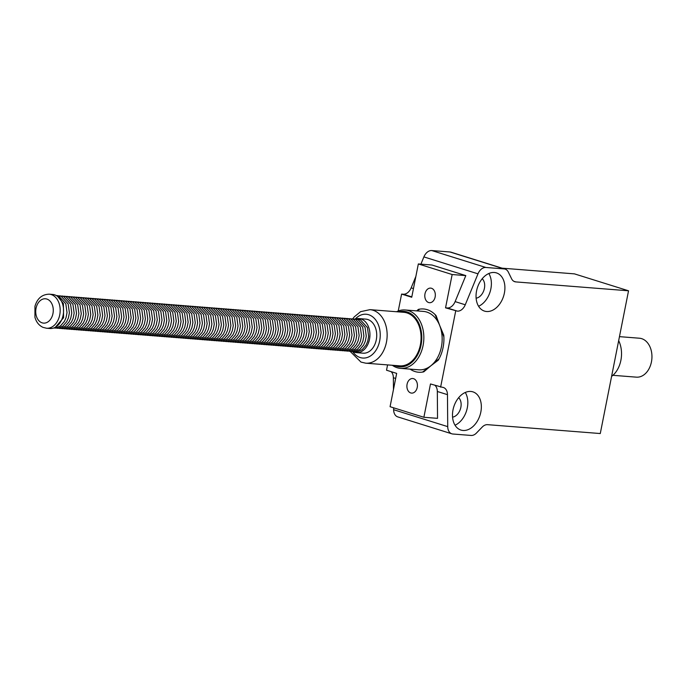 <?xml version="1.0" encoding="UTF-8"?>
<svg xmlns="http://www.w3.org/2000/svg" width="686" height="686" viewBox="0 0 686 686"><rect width="100%" height="100%" fill="white"/><g stroke="black" fill="none" stroke-linecap="round" stroke-linejoin="round"><path stroke-width="1.03" d="M413.572 378.681A7.323 5.248 94.5 0 1 417.328 386.818A7.323 5.248 94.5 0 1 411.583 393.112A7.323 5.248 94.5 0 1 410.743 392.949A7.323 5.248 94.5 0 1 406.987 384.812A7.323 5.248 94.5 0 1 412.732 378.518A7.323 5.248 94.5 0 1 413.572 378.681M431.477 288.266A7.323 5.248 94.5 0 1 435.233 296.412A7.323 5.248 94.5 0 1 429.487 302.706A7.323 5.248 94.5 0 1 428.647 302.543A7.323 5.248 94.5 0 1 424.891 294.405A7.323 5.248 94.5 0 1 430.637 288.111A7.323 5.248 94.5 0 1 431.477 288.266M612.915 375.311L636.385 377.154A19.525 14.003 -85.5 0 0 651.7 360.364A19.525 14.003 -85.5 0 0 641.684 338.661A19.525 14.003 -85.5 0 0 639.446 338.224L619.467 336.646M611.595 376.391A24.413 17.502 -85.5 0 0 618.678 340.625M476.118 298.196A10.736 7.392 107.4 0 0 483.999 289.972A10.736 7.392 107.4 0 0 482.207 278.73M486.606 311.513A20.014 13.771 -72.6 0 1 484.496 311.101A20.014 13.771 -72.6 0 1 476.907 289.389A20.014 13.771 -72.6 0 1 494.332 272.488A20.014 13.771 -72.6 0 1 496.45 272.899A20.014 13.771 -72.6 0 1 504.038 294.611A20.014 13.771 -72.6 0 1 486.606 311.513M470.785 391.449A20.014 13.771 -72.6 0 1 472.894 391.852A20.014 13.771 -72.6 0 1 480.483 413.572A20.014 13.771 -72.6 0 1 463.059 430.465A20.014 13.771 -72.6 0 1 460.941 430.062A20.014 13.771 -72.6 0 1 453.352 408.341A20.014 13.771 -72.6 0 1 470.785 391.449M465.28 392.461A20.014 13.771 -72.6 0 1 455.032 425.217M410.837 369.617A31.728 22.749 94.5 0 1 410.091 369.128A31.728 22.749 94.5 0 0 417.988 372.181A31.728 22.749 94.5 0 0 418.614 372.241A31.728 22.749 94.5 0 1 410.837 369.617M416.668 310.878L418.409 309.395A31.728 22.749 94.5 0 1 423.605 308.974A31.728 22.749 94.5 0 1 431.383 311.607A31.728 22.749 94.5 0 1 435.138 314.634L443.765 335.188A31.728 22.749 94.5 0 1 443.087 347.485A31.728 22.749 94.5 0 1 439.1 358.744L423.811 371.829A31.728 22.749 94.5 0 1 418.614 372.241L418.614 372.241A31.728 22.749 94.5 0 0 422.559 372.078L430.422 366.118A29.292 21 94.5 0 1 418.812 369.814L400.487 368.365A29.292 21 94.5 0 1 396.019 367.319A29.292 21 94.5 0 1 392.315 365.278M457.382 311.135L445.548 307.834L452.151 274.529L465.811 275.601L455.118 301.608A9.767 6.714 107.4 0 1 451.697 306.376A9.767 6.714 107.4 0 1 447.238 307.963L457.382 311.135A9.767 6.714 107.4 0 0 461.841 309.549A9.767 6.714 107.4 0 0 465.262 304.781L477.988 273.834A9.767 6.714 -72.6 0 1 481.409 269.066A9.767 6.714 -72.6 0 1 485.86 267.471L504.081 268.912A9.767 6.714 -72.6 0 1 505.11 269.109A9.767 6.714 -72.6 0 1 506.534 269.838A9.767 6.714 -72.6 0 1 508.326 272.076L511.576 278.748A9.767 6.714 107.4 0 0 513.368 280.986A9.767 6.714 107.4 0 0 514.792 281.714A9.767 6.714 107.4 0 0 515.829 281.912L628.539 290.795L600.276 433.543L487.557 424.668A9.767 6.714 107.4 0 0 484.822 425.183A9.767 6.714 107.4 0 0 482.207 427.078L476.453 433.038A9.767 6.714 -72.6 0 1 473.846 434.933A9.767 6.714 -72.6 0 1 471.102 435.447L452.889 434.015A9.767 6.714 -72.6 0 1 451.86 433.818A9.767 6.714 -72.6 0 1 449.184 431.786A9.767 6.714 -72.6 0 1 447.726 426.632L393.627 409.705L393.618 407.81M505.11 269.109L451.011 252.182A9.767 6.714 107.4 0 0 449.982 251.985L431.768 250.553A9.767 6.714 107.4 0 0 427.309 252.139A9.767 6.714 107.4 0 0 423.888 256.907L420.912 264.153M415.87 276.407L411.163 287.863A9.767 6.714 -72.6 0 1 407.741 292.63A9.767 6.714 -72.6 0 1 403.282 294.217L411.814 296.884M387.573 364.901L386.527 370.217L396.662 373.39L390.068 406.695L423.879 417.277L437.539 418.349L437.325 391.483A9.767 6.714 107.4 0 0 435.859 386.329A9.767 6.714 107.4 0 0 435.061 385.403M437.325 391.483L447.469 394.656A9.767 6.714 107.4 0 0 446.003 389.502A9.767 6.714 107.4 0 0 443.336 387.47A9.767 6.714 107.4 0 0 442.307 387.273L430.482 383.963L423.879 417.277M393.627 409.705A9.767 6.714 107.4 0 0 395.093 414.859A9.767 6.714 107.4 0 0 397.76 416.891L451.86 433.818M391.106 371.649A9.767 6.714 -72.6 0 1 391.912 372.575A9.767 6.714 -72.6 0 1 393.37 377.729L395.668 378.449M452.151 274.529L418.34 263.947L411.737 297.252L401.602 294.08L398.249 310.981M455.693 311.007L440.618 387.136M465.811 275.601L432 265.028L418.34 263.947M447.238 307.963L445.548 307.834M393.464 389.562L393.37 377.729M447.469 394.656L447.726 426.632M401.602 294.08L403.282 294.217M628.539 290.795L574.448 273.868L502.126 268.175M419.24 309.463L418.409 309.395M478.588 306.265A20.014 13.771 107.4 0 0 488.835 273.508M452.563 417.148A10.736 7.392 107.4 0 0 460.443 408.933A10.736 7.392 107.4 0 0 458.651 397.691M52.625 294.448A17.09 12.245 94.5 0 1 55.472 295.151A17.09 12.245 94.5 0 1 63.249 314.454A17.09 12.245 94.5 0 1 49.941 328.508L46.554 328.242A17.09 12.245 -85.5 0 0 59.862 314.188A17.09 12.245 -85.5 0 0 52.076 294.886A17.09 12.245 -85.5 0 0 49.238 294.174L52.625 294.448M396.534 311.744A29.292 21 94.5 0 1 405.092 309.969L423.408 311.41A29.292 21 94.5 0 1 427.875 312.456A29.292 21 94.5 0 1 440 326.304L436.116 315.671A31.728 22.749 94.5 0 0 432.394 312.284A31.728 22.749 -85.5 0 0 428.441 310.115A31.728 22.749 -85.5 0 0 424.231 309.043A31.728 22.749 94.5 0 0 423.605 308.974A31.728 22.749 94.5 0 0 419.661 309.146L417.302 310.93M355.408 319.033A17.09 12.245 94.5 0 1 359.001 318.578A17.09 12.245 94.5 0 1 361.608 319.187A17.09 12.245 94.5 0 1 369.66 338.421A17.09 12.245 94.5 0 1 356.317 352.647A17.09 12.245 94.5 0 1 353.719 352.038A17.09 12.245 94.5 0 1 352.844 351.635M359.001 318.578L365.792 319.119A17.09 12.245 94.5 0 1 368.399 319.727A17.09 12.245 94.5 0 1 376.442 338.953A17.09 12.245 94.5 0 1 363.108 353.179L356.317 352.647M369.951 309.652L403.882 312.319A26.848 19.251 94.5 0 1 407.973 313.279A26.848 19.251 94.5 0 1 420.621 343.497A26.848 19.251 94.5 0 1 399.664 365.852L365.732 363.186A26.848 19.251 94.5 0 0 386.69 340.822A26.848 19.251 94.5 0 0 374.041 310.604A26.848 19.251 94.5 0 0 369.951 309.652L360.587 311.676L354.225 316.906L352.758 318.827M398.66 311.907A27.826 19.945 94.5 0 1 408.204 312.344A27.826 19.945 94.5 0 1 420.715 346.61A27.826 19.945 94.5 0 1 395.342 365.835A27.826 19.945 94.5 0 1 394.441 365.441M405.092 309.969A29.292 21 94.5 0 1 409.559 311.015A29.292 21 94.5 0 1 423.348 343.978A29.292 21 94.5 0 1 400.487 368.365M440 326.304A29.292 21 94.5 0 1 430.422 366.118L438.294 360.159A31.728 22.749 94.5 0 0 443.876 336.929L440 326.304M515.829 281.912L513.831 281.294M449.982 251.985L504.081 268.912M413.461 288.574L411.163 287.863M423.888 256.907L477.988 273.834M465.262 304.781L455.118 301.608M485.86 267.471L431.768 250.553M47.488 299.285A12.202 8.746 94.5 0 1 52.753 314.48A12.202 8.746 94.5 0 1 41.512 322.609A12.202 8.746 94.5 0 1 36.247 307.405A12.202 8.746 94.5 0 1 47.488 299.285M355.245 319.016A21.969 15.752 94.5 0 1 369.522 315.028A21.969 15.752 94.5 0 1 379.409 342.082A21.969 15.752 94.5 0 1 359.37 357.26A21.969 15.752 94.5 0 1 352.681 351.626M351.815 318.827L355.657 319.444L362.68 327.153L363.897 336.029L362.903 341.122L361.239 344.844L357.423 349.251L353.093 351.275L349.26 351.275M354.19 319.016L358.032 319.633L365.055 327.342L366.273 336.217L365.278 341.311L363.614 345.032L359.798 349.44L355.468 351.464L351.635 351.464M356.566 319.196L360.407 319.822L367.43 327.531L368.648 336.406L367.653 341.499L365.99 345.221L362.174 349.628L357.843 351.652L354.01 351.652M339.939 317.892L343.78 318.51L350.803 326.219L352.029 335.094L351.026 340.187L349.363 343.909L345.555 348.317L341.216 350.34L337.383 350.34M347.065 318.45L350.906 319.076L357.929 326.776L359.155 335.66L358.152 340.753L356.488 344.475L352.681 348.874L348.342 350.906L344.509 350.906M349.44 318.638L353.281 319.264L360.304 326.965L361.522 335.84L360.527 340.933L358.864 344.655L355.056 349.063L350.718 351.086L346.884 351.095M344.689 318.261L348.531 318.887L355.554 326.596L356.78 335.471L355.777 340.565L354.113 344.286L350.306 348.694L345.967 350.718L342.134 350.718M342.314 318.081L346.156 318.698L353.179 326.407L354.405 335.283L353.401 340.376L351.738 344.098L347.931 348.505L343.592 350.529L339.759 350.529M337.563 317.704L341.405 318.321L348.428 326.03L349.654 334.905L348.651 339.999L346.987 343.72L343.18 348.128L338.841 350.152L335.008 350.16M335.188 317.515L339.03 318.141L346.053 325.841L347.279 334.725L346.276 339.819L344.612 343.54L340.805 347.939L336.466 349.971L332.633 349.971M332.813 317.326L336.655 317.952L343.677 325.661L344.904 334.536L343.9 339.63L342.237 343.352L338.43 347.751L334.091 349.783L330.258 349.783M330.438 317.138L334.279 317.764L341.302 325.473L342.528 334.348L341.525 339.441L339.862 343.163L336.054 347.57L331.715 349.594L327.882 349.594M328.062 316.958L331.904 317.575L338.927 325.284L340.153 334.159L339.15 339.253L337.486 342.974L333.679 347.382L329.34 349.406L325.507 349.406M325.687 316.769L329.529 317.386L336.552 325.095L337.778 333.971L336.775 339.064L335.111 342.786L331.304 347.193L326.973 349.217L323.132 349.217M323.312 316.58L327.153 317.206L334.176 324.907L335.403 333.782L334.399 338.875L332.744 342.597L328.928 347.005L324.598 349.028L320.756 349.037M320.937 316.392L324.778 317.018L331.801 324.718L333.027 333.602L332.024 338.695L330.369 342.417L326.553 346.816L322.223 348.848L318.381 348.848M318.57 316.203L322.403 316.829L329.434 324.538L330.652 333.413L329.649 338.507L327.994 342.228L324.178 346.636L319.848 348.66L316.006 348.66M316.195 316.023L320.028 316.64L327.059 324.349L328.277 333.225L327.273 338.318L325.618 342.04L321.803 346.447L317.472 348.471L313.631 348.471M313.819 315.834L317.652 316.452L324.684 324.161L325.901 333.036L324.898 338.129L323.243 341.851L319.427 346.259L315.097 348.282L311.255 348.282M311.444 315.646L315.277 316.263L322.309 323.972L323.526 332.847L322.523 337.941L320.868 341.662L317.052 346.07L312.722 348.094L308.88 348.102M309.069 315.457L312.902 316.083L319.933 323.783L321.151 332.667L320.148 337.761L318.493 341.482L314.677 345.881L310.346 347.913L306.513 347.913M306.693 315.268L310.535 315.894L317.558 323.603L318.776 332.478L317.772 337.572L316.117 341.294L312.302 345.693L307.971 347.725L304.138 347.725M304.318 315.08L308.16 315.706L315.183 323.415L316.4 332.29L315.397 337.383L313.742 341.105L309.926 345.512L305.596 347.536L301.763 347.536M301.943 314.9L305.785 315.517L312.807 323.226L314.025 332.101L313.022 337.195L311.367 340.916L307.551 345.324L303.221 347.348L299.388 347.348M299.568 314.711L303.409 315.328L310.432 323.037L311.65 331.913L310.647 337.006L308.992 340.728L305.176 345.135L300.845 347.159L297.012 347.159M297.192 314.522L301.034 315.148L308.057 322.849L309.275 331.724L308.271 336.817L306.616 340.539L302.8 344.947L298.47 346.97L294.637 346.979M294.817 314.334L298.659 314.96L305.682 322.66L306.899 331.544L305.896 336.637L304.241 340.359L300.425 344.758L296.095 346.79L292.262 346.79M292.442 314.145L296.283 314.771L303.306 322.48L304.524 331.355L303.521 336.449L301.866 340.17L298.05 344.578L293.719 346.601L289.886 346.601M290.067 313.965L293.908 314.582L300.931 322.291L302.149 331.166L301.145 336.26L299.49 339.982L295.675 344.389L291.344 346.413L287.511 346.413M287.691 313.776L291.533 314.394L298.556 322.103L299.773 330.978L298.77 336.071L297.115 339.793L293.299 344.2L288.969 346.224L285.136 346.224M285.316 313.588L289.158 314.205L296.18 321.914L297.398 330.789L296.395 335.883L294.74 339.604L290.924 344.012L286.594 346.036L282.761 346.044M282.941 313.399L286.782 314.025L293.805 321.725L295.023 330.609L294.028 335.703L292.365 339.424L288.549 343.823L284.218 345.855L280.385 345.855M280.565 313.21L284.407 313.836L291.43 321.545L292.648 330.42L291.653 335.514L289.989 339.236L286.173 343.635L281.843 345.667L278.01 345.667M278.19 313.022L282.032 313.648L289.055 321.357L290.272 330.232L289.278 335.325L287.614 339.047L283.798 343.454L279.468 345.478L275.635 345.478M275.815 312.842L279.656 313.459L286.679 321.168L287.897 330.043L286.902 335.137L285.239 338.858L281.423 343.266L277.093 345.29L273.26 345.29M273.44 312.653L277.281 313.27L284.304 320.979L285.522 329.855L284.527 334.948L282.864 338.67L279.048 343.077L274.717 345.101L270.884 345.101M271.064 312.464L274.906 313.09L281.929 320.791L283.147 329.666L282.152 334.759L280.488 338.481L276.681 342.889L272.342 344.912L268.509 344.921M268.689 312.276L272.531 312.902L279.554 320.602L280.78 329.486L279.777 334.579L278.113 338.301L274.306 342.7L269.967 344.732L266.134 344.732M266.314 312.087L270.155 312.713L277.178 320.422L278.405 329.297L277.401 334.391L275.738 338.112L271.93 342.52L267.591 344.544L263.758 344.544M263.939 311.907L267.78 312.524L274.803 320.233L276.029 329.109L275.026 334.202L273.362 337.924L269.555 342.331L265.216 344.355L261.383 344.355M261.563 311.718L265.405 312.336L272.428 320.045L273.654 328.92L272.651 334.013L270.987 337.735L267.18 342.143L262.841 344.166L259.008 344.166M259.188 311.53L263.03 312.147L270.052 319.856L271.279 328.731L270.275 333.825L268.612 337.546L264.805 341.954L260.466 343.978L256.633 343.986M256.813 311.341L260.654 311.967L267.677 319.667L268.903 328.551L267.9 333.636L266.237 337.366L262.429 341.765L258.09 343.797L254.257 343.797M254.437 311.152L258.279 311.778L265.302 319.487L266.528 328.362L265.525 333.456L263.861 337.178L260.054 341.577L255.715 343.609L251.882 343.609M252.062 310.964L255.904 311.59L262.927 319.299L264.153 328.174L263.15 333.267L261.486 336.989L257.679 341.396L253.34 343.42L249.507 343.42M249.687 310.784L253.528 311.401L260.551 319.11L261.778 327.985L260.774 333.079L259.111 336.8L255.303 341.208L250.965 343.232L247.131 343.232M247.312 310.595L251.153 311.212L258.176 318.921L259.402 327.797L258.399 332.89L256.736 336.612L252.928 341.019L248.598 343.043L244.756 343.043M244.936 310.406L248.778 311.032L255.801 318.733L257.027 327.608L256.024 332.701L254.369 336.423L250.553 340.831L246.223 342.854L242.381 342.863M242.57 310.218L246.403 310.844L253.426 318.544L254.652 327.428L253.649 332.521L251.994 336.243L248.178 340.642L243.847 342.674L240.006 342.674M240.194 310.029L244.027 310.655L251.059 318.364L252.276 327.239L251.273 332.333L249.618 336.054L245.802 340.462L241.472 342.486L237.63 342.486M237.819 309.849L241.652 310.466L248.684 318.175L249.901 327.05L248.898 332.144L247.243 335.866L243.427 340.273L239.097 342.297L235.255 342.297M235.444 309.66L239.277 310.278L246.308 317.987L247.526 326.862L246.523 331.955L244.868 335.677L241.052 340.085L236.721 342.108L232.88 342.108M233.069 309.472L236.902 310.089L243.933 317.798L245.151 326.673L244.147 331.767L242.492 335.488L238.677 339.896L234.346 341.92L230.505 341.928M230.693 309.283L234.526 309.909L241.558 317.609L242.775 326.493L241.772 331.578L240.117 335.308L236.301 339.707L231.971 341.739L228.138 341.739M228.318 309.094L232.16 309.72L239.182 317.429L240.4 326.304L239.397 331.398L237.742 335.12L233.926 339.519L229.596 341.551L225.763 341.551M225.943 308.906L229.784 309.532L236.807 317.241L238.025 326.116L237.022 331.209L235.367 334.931L231.551 339.338L227.22 341.362L223.387 341.362M223.567 308.726L227.409 309.343L234.432 317.052L235.65 325.927L234.646 331.021L232.991 334.742L229.175 339.15L224.845 341.174L221.012 341.174M221.192 308.537L225.034 309.154L232.057 316.863L233.274 325.739L232.271 330.832L230.616 334.554L226.8 338.961L222.47 340.985L218.637 340.985M218.817 308.348L222.658 308.974L229.681 316.675L230.899 325.55L229.896 330.643L228.241 334.365L224.425 338.773L220.095 340.796L216.262 340.805M216.442 308.16L220.283 308.786L227.306 316.486L228.524 325.37L227.52 330.463L225.865 334.185L222.05 338.584L217.719 340.616L213.886 340.616M214.066 307.971L217.908 308.597L224.931 316.306L226.148 325.181L225.145 330.275L223.49 333.996L219.674 338.404L215.344 340.428L211.511 340.428M211.691 307.791L215.533 308.408L222.556 316.117L223.773 324.993L222.77 330.086L221.115 333.808L217.299 338.215L212.969 340.239L209.136 340.239M209.316 307.602L213.157 308.22L220.18 315.929L221.398 324.804L220.395 329.897L218.74 333.619L214.924 338.026L210.593 340.05L206.76 340.05M206.94 307.414L210.782 308.031L217.805 315.74L219.023 324.615L218.028 329.709L216.364 333.43L212.549 337.838L208.218 339.862L204.385 339.87M204.565 307.225L208.407 307.851L215.43 315.551L216.647 324.435L215.653 329.52L213.989 333.25L210.173 337.649L205.843 339.681L202.01 339.681M202.19 307.036L206.032 307.662L213.054 315.371L214.272 324.246L213.277 329.34L211.614 333.062L207.798 337.461L203.468 339.493L199.635 339.493M199.815 306.848L203.656 307.474L210.679 315.183L211.897 324.058L210.902 329.151L209.239 332.873L205.423 337.28L201.092 339.304L197.259 339.304M197.439 306.668L201.281 307.285L208.304 314.994L209.522 323.869L208.527 328.963L206.863 332.684L203.047 337.092L198.717 339.116L194.884 339.116M195.064 306.479L198.906 307.096L205.929 314.805L207.146 323.681L206.152 328.774L204.488 332.496L200.672 336.903L196.342 338.927L192.509 338.927M192.689 306.29L196.53 306.916L203.553 314.617L204.771 323.492L203.776 328.585L202.113 332.307L198.305 336.715L193.966 338.738L190.133 338.747M190.314 306.102L194.155 306.728L201.178 314.428L202.404 323.312L201.401 328.405L199.737 332.127L195.93 336.526L191.591 338.558L187.758 338.558M187.938 305.913L191.78 306.539L198.803 314.248L200.029 323.123L199.026 328.217L197.362 331.938L193.555 336.346L189.216 338.37L185.383 338.37M185.563 305.733L189.405 306.35L196.428 314.059L197.654 322.935L196.65 328.028L194.987 331.75L191.18 336.157L186.841 338.181L183.008 338.181M183.188 305.544L187.029 306.162L194.052 313.871L195.278 322.746L194.275 327.839L192.612 331.561L188.804 335.969L184.465 337.992L180.632 337.992M180.812 305.356L184.654 305.973L191.677 313.682L192.903 322.557L191.9 327.651L190.236 331.372L186.429 335.78L182.09 337.804L178.257 337.804M178.437 305.167L182.279 305.793L189.302 313.493L190.528 322.377L189.525 327.462L187.861 331.192L184.054 335.591L179.715 337.623L175.882 337.623M176.062 304.978L179.904 305.604L186.926 313.313L188.153 322.188L187.149 327.282L185.486 331.004L181.679 335.403L177.34 337.435L173.507 337.435M173.687 304.79L177.528 305.416L184.551 313.125L185.777 322L184.774 327.093L183.111 330.815L179.303 335.222L174.964 337.246L171.131 337.246M171.311 304.61L175.153 305.227L182.176 312.936L183.402 321.811L182.399 326.905L180.735 330.626L176.928 335.034L172.589 337.058L168.756 337.058M168.936 304.421L172.778 305.038L179.801 312.747L181.027 321.623L180.024 326.716L178.36 330.438L174.553 334.845L170.222 336.869L166.381 336.869M166.561 304.232L170.402 304.858L177.425 312.559L178.652 321.434L177.648 326.527L175.993 330.249L172.177 334.657L167.847 336.68L164.005 336.689M164.194 304.044L168.027 304.67L175.05 312.37L176.276 321.254L175.273 326.347L173.618 330.069L169.802 334.468L165.472 336.5L161.63 336.5M161.819 303.855L165.652 304.481L172.683 312.19L173.901 321.065L172.898 326.159L171.243 329.88L167.427 334.288L163.096 336.312L159.255 336.312M159.444 303.675L163.277 304.292L170.308 312.001L171.526 320.877L170.522 325.97L168.867 329.692L165.052 334.099L160.721 336.123L156.88 336.123M157.068 303.486L160.901 304.104L167.933 311.813L169.15 320.688L168.147 325.781L166.492 329.503L162.676 333.911L158.346 335.934L154.504 335.934M154.693 303.298L158.526 303.915L165.558 311.624L166.775 320.499L165.772 325.593L164.117 329.314L160.301 333.722L155.971 335.746L152.129 335.746M152.318 303.109L156.151 303.735L163.182 311.435L164.4 320.319L163.397 325.404L161.742 329.134L157.926 333.533L153.595 335.565L149.762 335.565M149.942 302.92L153.784 303.546L160.807 311.255L162.025 320.13L161.021 325.224L159.366 328.946L155.55 333.345L151.22 335.377L147.387 335.377M147.567 302.732L151.409 303.358L158.432 311.067L159.649 319.942L158.646 325.035L156.991 328.757L153.175 333.164L148.845 335.188L145.012 335.188M145.192 302.552L149.034 303.169L156.056 310.878L157.274 319.753L156.271 324.847L154.616 328.568L150.8 332.976L146.47 335L142.637 335M142.817 302.363L146.658 302.98L153.681 310.689L154.899 319.565L153.896 324.658L152.241 328.38L148.425 332.787L144.094 334.811L140.261 334.811M140.441 302.174L144.283 302.8L151.306 310.501L152.524 319.376L151.52 324.469L149.865 328.191L146.049 332.599L141.719 334.622L137.886 334.631M138.066 301.986L141.908 302.612L148.931 310.312L150.148 319.196L149.145 324.289L147.49 328.011L143.674 332.41L139.344 334.442L135.511 334.442M135.691 301.797L139.532 302.423L146.555 310.132L147.773 319.007L146.77 324.101L145.115 327.822L141.299 332.23L136.968 334.254L133.135 334.254M133.316 301.617L137.157 302.234L144.18 309.943L145.398 318.819L144.394 323.912L142.739 327.634L138.924 332.041L134.593 334.065L130.76 334.065M130.94 301.428L134.782 302.046L141.805 309.755L143.022 318.63L142.019 323.723L140.364 327.445L136.548 331.853L132.218 333.876L128.385 333.876M128.565 301.24L132.407 301.857L139.429 309.566L140.647 318.441L139.652 323.535L137.989 327.256L134.173 331.664L129.843 333.688L126.01 333.688M126.19 301.051L130.031 301.677L137.054 309.377L138.272 318.261L137.277 323.346L135.614 327.076L131.798 331.475L127.467 333.507L123.634 333.507M123.814 300.862L127.656 301.488L134.679 309.197L135.897 318.072L134.902 323.166L133.238 326.888L129.422 331.287L125.092 333.319L121.259 333.319M121.439 300.674L125.281 301.3L132.304 309.009L133.521 317.884L132.527 322.977L130.863 326.699L127.047 331.106L122.717 333.13L118.884 333.13M119.064 300.494L122.905 301.111L129.928 308.82L131.146 317.695L130.151 322.789L128.488 326.51L124.672 330.918L120.342 332.942L116.509 332.942M116.689 300.305L120.53 300.922L127.553 308.631L128.771 317.507L127.776 322.6L126.113 326.322L122.297 330.729L117.966 332.753L114.133 332.753M114.313 300.116L118.155 300.742L125.178 308.443L126.396 317.318L125.401 322.411L123.737 326.133L119.93 330.541L115.591 332.564L111.758 332.573M111.938 299.928L115.78 300.554L122.803 308.254L124.029 317.138L123.026 322.231L121.362 325.953L117.555 330.352L113.216 332.384L109.383 332.384M109.563 299.739L113.404 300.365L120.427 308.074L121.654 316.949L120.65 322.043L118.987 325.764L115.179 330.172L110.84 332.195L107.007 332.195M107.188 299.55L111.029 300.176L118.052 307.885L119.278 316.76L118.275 321.854L116.611 325.576L112.804 329.983L108.465 332.007L104.632 332.007M104.812 299.37L108.654 299.988L115.677 307.697L116.903 316.572L115.9 321.665L114.236 325.387L110.429 329.795L106.09 331.818L102.257 331.818M102.437 299.182L106.279 299.799L113.301 307.508L114.528 316.383L113.524 321.477L111.861 325.198L108.054 329.606L103.715 331.63L99.882 331.63M100.062 298.993L103.903 299.619L110.926 307.319L112.152 316.203L111.149 321.288L109.486 325.018L105.678 329.417L101.339 331.441L97.506 331.449M97.686 298.804L101.528 299.43L108.551 307.139L109.777 316.014L108.774 321.108L107.11 324.83L103.303 329.229L98.964 331.261L95.131 331.261M95.311 298.616L99.153 299.242L106.176 306.951L107.402 315.826L106.399 320.919L104.735 324.641L100.928 329.048L96.589 331.072L92.756 331.072M92.936 298.436L96.777 299.053L103.8 306.762L105.027 315.637L104.023 320.731L102.36 324.452L98.552 328.86L94.214 330.884L90.381 330.884M90.561 298.247L94.402 298.864L101.425 306.573L102.651 315.449L101.648 320.542L99.984 324.264L96.177 328.671L91.847 330.695L88.005 330.695M88.185 298.058L92.027 298.684L99.05 306.385L100.276 315.26L99.273 320.353L97.618 324.075L93.802 328.483L89.472 330.506L85.63 330.515M85.819 297.87L89.652 298.496L96.675 306.196L97.901 315.08L96.898 320.173L95.243 323.895L91.427 328.294L87.096 330.326L83.255 330.326M83.443 297.681L87.276 298.307L94.308 306.016L95.526 314.891L94.522 319.985L92.867 323.706L89.051 328.114L84.721 330.137L80.879 330.137M81.068 297.492L84.901 298.118L91.933 305.827L93.15 314.702L92.147 319.796L90.492 323.518L86.676 327.925L82.346 329.949L78.504 329.949M78.693 297.312L82.526 297.93L89.557 305.639L90.775 314.514L89.772 319.607L88.117 323.329L84.301 327.736L79.97 329.76L76.129 329.76M76.318 297.124L80.151 297.741L87.182 305.45L88.4 314.325L87.396 319.419L85.741 323.14L81.926 327.548L77.595 329.572L73.754 329.572M73.942 296.935L77.775 297.561L84.807 305.261L86.024 314.145L85.021 319.23L83.366 322.96L79.55 327.359L75.22 329.383L71.387 329.391M71.567 296.746L75.409 297.372L82.431 305.081L83.649 313.956L82.646 319.05L80.991 322.772L77.175 327.171L72.845 329.203L69.012 329.203M69.192 296.558L73.033 297.184L80.056 304.893L81.274 313.768L80.271 318.861L78.616 322.583L74.8 326.99L70.469 329.014L66.636 329.014M66.816 296.378L70.658 296.995L77.681 304.704L78.899 313.579L77.895 318.673L76.24 322.394L72.424 326.802L68.094 328.826L64.261 328.826M64.441 296.189L68.283 296.806L75.306 304.515L76.523 313.391L75.52 318.484L73.865 322.206L70.049 326.613L65.719 328.637L61.886 328.637M62.066 296L65.907 296.626L72.93 304.327L74.148 313.202L73.145 318.295L71.49 322.017L67.674 326.425L63.344 328.448L59.511 328.457M59.691 295.812L63.532 296.438L70.555 304.138L71.773 313.022L70.769 318.115L69.114 321.837L65.299 326.236L60.968 328.268L57.135 328.268M57.315 295.623L61.157 296.249L68.18 303.958L69.397 312.833L68.394 317.927L66.739 321.648L62.923 326.056L58.593 328.08L54.76 328.08M56.106 295.452L58.782 296.06L65.805 303.769L67.022 312.645L66.019 317.738L64.364 321.46L60.548 325.867L56.218 327.891L53.542 328.062M57.744 296.515L63.429 303.581L63.575 317.772L55.326 327.273M49.238 294.174C42.018 294.405 37.258 298.444 34.952 306.308L34.935 317.249C36.264 322.077 38.939 325.447 42.978 327.359L46.554 328.242M350.194 351.429L360.965 362.071L365.732 363.186"/></g></svg>
